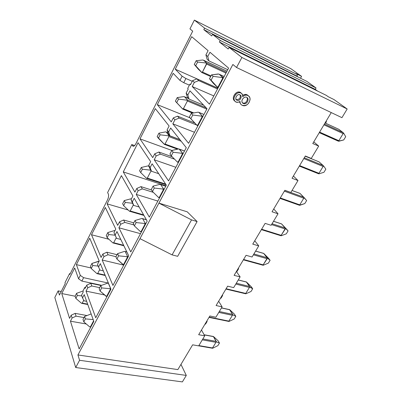 <?xml version="1.0" encoding="UTF-8"?>
<svg xmlns="http://www.w3.org/2000/svg" width="402" height="402" viewBox="0 0 402 402"><rect width="100%" height="100%" fill="white"/><g stroke="black" fill="none" stroke-linecap="round" stroke-linejoin="round"><path stroke-width="0.6" d="M54.823 297.49L58.149 290.877L61.24 291.495L58.149 290.877L54.823 297.49L75.697 367.523L182.382 381.9L186.292 375.423L79.576 360.287L75.697 367.523L79.576 360.287L77.933 354.961L139.966 238.662L172.091 254.873L191.543 219.889L158.921 203.126L139.966 238.662L158.921 203.126L191.543 219.889L197.106 221.557L187.206 211.809L158.921 203.126L232.884 64.476L236.527 67.496L341.941 117.67L347.177 108.997L241.898 57.476L236.527 67.496L241.898 57.476L229.05 47.371L228.195 48.994L219.417 42.029L220.241 40.446L212.527 34.376L211.728 35.924L203.809 29.642L204.583 28.13L194.372 20.1L290.947 68.752L194.372 20.1L189.955 28.879L194.372 20.1L204.583 28.13L297.58 74.702L296.003 73.566L301.585 76.365L290.947 68.752L301.585 76.365L300.515 78.234L301.585 76.365L296.003 73.566L297.58 74.702L204.583 28.13L203.809 29.642L211.728 35.924L212.527 34.376L220.241 40.446L316.042 87.973L306.972 81.45L212.527 34.376L306.972 81.45L316.042 87.973L220.241 40.446L219.417 42.029L228.195 48.994L229.05 47.371L241.898 57.476L347.177 108.997L333.997 99.565L328.183 96.701L326.344 95.38L229.05 47.371L326.344 95.38L328.183 96.701L333.997 99.565L347.177 108.997L341.941 117.67L236.527 67.496L232.884 64.476L158.921 203.126L187.206 211.809L197.106 221.557L177.659 256.32L172.091 254.873L139.966 238.662L77.933 354.961L79.576 360.287L186.292 375.423L180.96 364.393L186.292 375.423L182.382 381.9L75.697 367.523L54.823 297.49M177.659 256.32L197.106 221.557L191.543 219.889L172.091 254.873L177.659 256.32M65.255 283.541L64.983 282.712L69.576 273.611L69.858 274.43L69.576 273.611L70.129 273.893L69.576 273.611L64.983 282.712L65.255 283.541L59.441 295.053L58.149 290.877L59.441 295.053L65.255 283.541M242.401 102.721C245.748 104.62 248.391 99.309 246.913 97.445C248.391 99.309 245.748 104.62 242.401 102.721L243.115 103.379C239.743 101.053 244.416 95.575 246.903 97.44C249.652 98.716 246.928 105.289 243.115 103.379C246.868 105.419 249.677 98.771 246.999 97.5C244.687 95.45 239.899 100.636 242.783 103.183L242.401 102.721M236.24 99.606C239.572 99.48 240.848 97.937 240.069 94.978C240.848 97.937 239.572 99.48 236.24 99.606L236.949 100.259C233.944 98.666 237.632 93.169 239.949 94.912C242.677 95.887 240.25 101.495 236.949 100.259C240.079 101.595 242.642 96.173 240.215 95.068C238.029 92.887 234.205 98.018 236.497 100.008L236.24 99.606M234.718 100.982C230.286 98.048 237.296 88.42 241.391 93.324L240.562 92.606C236.351 89.52 230.683 98.259 234.652 100.942L234.758 101.043M240.069 101.41C238.079 102.57 236.512 102.636 235.356 101.6C231.381 98.912 237.064 90.159 241.28 93.249C242.376 93.832 242.853 95.008 242.702 96.776C244.878 94.787 246.768 94.48 248.371 95.852C252.617 97.877 247.888 108.178 242.175 105.274L241.527 104.922C240.441 104.153 239.954 102.982 240.069 101.41C239.954 103.269 240.657 104.555 242.175 105.274C246.406 106.148 249.034 104.239 250.059 99.545C250.506 96.746 246.672 92.877 242.702 96.776C242.677 90.968 236.466 92.093 234.929 95.726C232.492 99.264 235.225 104.193 240.069 101.41M248.406 95.877L247.642 95.209C246.205 94.078 244.557 94.148 242.702 95.425C245.064 94.013 246.964 94.163 248.406 95.877M239.376 101.857L240.818 104.264L239.376 101.857M191.694 36.682L175.252 69.184L217.934 88.189L175.252 69.184L182.111 76.199L185.905 78.506L192.251 81.304L185.905 78.506L183.749 82.706L179.96 80.405L173.172 73.3L157.313 104.646L171.257 121.876L173.302 117.922L177.553 116.143L194.854 123.052L177.553 116.143L179.181 118.067L174.9 119.861L172.84 123.831L188.598 143.303L207.015 108.706L189.95 90.852L187.829 94.942L189.066 99.078L203.708 105.249L189.066 99.078L187.367 97.244L186.131 93.128L188.236 89.058L187.669 88.465L188.236 89.058L186.131 93.128L187.829 94.942L189.95 90.852L207.015 108.706L188.598 143.303L172.84 123.831L194.473 132.268L172.84 123.831L174.9 119.861L173.302 117.922L171.257 121.876L157.313 104.646L189.95 117.791L157.313 104.646L173.172 73.3L179.96 80.405L182.111 76.199L175.252 69.184L191.694 36.682L208.105 50.662L191.694 36.682M228.617 68.124L209.98 52.255L207.774 56.506L208.945 60.888L227.768 69.717L208.945 60.888L207.09 59.25L205.919 54.888L208.105 50.662L205.919 54.888L207.774 56.506L209.98 52.255L228.617 68.124L209.437 104.153L228.617 68.124M192.201 86.52L209.437 104.153L192.201 86.52L213.814 95.932L192.201 86.52L194.342 82.395L192.201 86.52M123.278 171.93L134.911 192.106L136.811 188.432L140.956 186.628L151.519 189.98L140.956 186.628L142.313 188.89L138.142 190.704L136.233 194.392L149.323 217.1L166.343 185.121L152.112 163.785L150.142 167.579L151.489 171.262L158.715 173.684L151.489 171.262L150.067 169.081L148.725 165.413L150.68 161.634L138.057 142.705L123.278 171.93L165.956 185.845L123.278 171.93L138.057 142.705L150.68 161.634L148.725 165.413L150.142 167.579L152.112 163.785L166.343 185.121L149.323 217.1L136.233 194.392L157.855 201.065L136.233 194.392L138.142 190.704L136.811 188.432L134.911 192.106L123.278 171.93M132.916 195.96L121.404 175.629L107.118 203.869L117.706 225.356L119.54 221.814L123.63 220L133.771 222.844L123.63 220L124.866 222.406L120.751 224.231L118.907 227.788L130.791 251.913L147.167 221.14L134.223 198.266L132.323 201.93L133.715 205.402L139.177 207.025L133.715 205.402L131.032 199.603L132.916 195.96L131.032 199.603L132.323 201.93L134.223 198.266L147.167 221.14L130.791 251.913L118.907 227.788L140.504 233.668L118.907 227.788L120.751 224.231L119.54 221.814L117.706 225.356L107.118 203.869L128.193 210.01L107.118 203.869L121.404 175.629L132.916 195.96M139.996 138.876L152.75 157.634L154.72 153.825L158.921 152.031L172.197 156.77L158.921 152.031L160.403 154.132L156.182 155.941L154.197 159.765L168.579 180.92L186.272 147.675L170.674 128.002L168.634 131.941L169.925 135.841L179.86 139.584L169.925 135.841L168.373 133.831L167.081 129.941L169.106 126.022L155.303 108.615L139.996 138.876L171.845 150.438L139.996 138.876L155.303 108.615L169.106 126.022L167.081 129.941L168.634 131.941L170.674 128.002L186.272 147.675L168.579 180.92L154.197 159.765L175.835 167.287L154.197 159.765L156.182 155.941L154.72 153.825L152.75 157.634L139.996 138.876M115.776 229.075L105.309 207.447L91.495 234.753L101.098 257.446L102.867 254.024L106.907 252.205L117.027 254.697L106.907 252.205L108.027 254.747L103.967 256.582L102.183 260.014L112.942 285.445L128.72 255.808L116.967 231.527L115.133 235.059L116.57 238.341L120.796 239.446L116.57 238.341L113.957 232.592L115.776 229.075L113.957 232.592L115.133 235.059L116.967 231.527L128.72 255.808L112.942 285.445L102.183 260.014L123.746 265.144L102.183 260.014L103.967 256.582L102.867 254.024L101.098 257.446L91.495 234.753L108.922 239.26L91.495 234.753L105.309 207.447L115.776 229.075M93.817 321.379L84.229 294.616L82.526 297.907L84.038 300.837L86.641 301.349L84.038 300.837L82.526 297.907L84.229 294.616L93.817 321.379L79.154 348.926L93.817 321.379M70.44 321.198L79.154 348.926L70.44 321.198L86.279 323.982L70.44 321.198L72.104 317.992L70.44 321.198M61.752 293.55L69.561 318.389L71.209 315.193L75.154 313.369L86.998 315.545L75.154 313.369L76.068 316.153L72.104 317.992L71.209 315.193L69.561 318.389L61.752 293.55L75.109 296.209L61.752 293.55L74.687 267.978L61.752 293.55M95.741 317.761L110.947 289.194L100.314 263.622L98.545 267.034L100.023 270.129L103.334 270.888L100.023 270.129L98.545 267.034L100.314 263.622L110.947 289.194L95.741 317.761L86.038 291.133L95.741 317.761M104.515 294.937L86.038 291.133L104.515 294.937M89.746 238.215L76.385 264.632L91.018 267.968L76.385 264.632L80.305 275.395L83.616 277.676L108.399 283.078L83.616 277.676L81.867 281.083L78.566 278.797L74.687 267.978L78.566 278.797L80.305 275.395L76.385 264.632L89.746 238.215L99.239 261.039L89.746 238.215M190.468 84.752L192.593 80.646L196.9 78.877L217.914 88.234L196.9 78.877L198.673 80.616L194.342 82.395L192.593 80.646L190.468 84.752L189.895 84.164L190.468 84.752M217.512 88.983L198.673 80.616L217.512 88.983M174.538 159.157L160.403 154.132L174.538 159.157M153.343 192.372L142.313 188.89L153.343 192.372M196.759 125.067L179.181 118.067L196.759 125.067M83.983 317.585L76.068 316.153L83.983 317.585M81.566 295.189L83.259 291.912L82.943 291.013L83.259 291.912L81.566 295.189L82.526 297.907L81.566 295.189M99.711 287.661L91.772 285.978L87.762 287.817L86.038 291.133L87.762 287.817L86.767 285.134L90.762 283.309L101.068 285.515L90.762 283.309L91.772 285.978L99.711 287.661M133.836 224.909L124.866 222.406L133.836 224.909M115.982 256.692L108.027 254.747L115.982 256.692M85.058 288.44L86.767 285.134L85.058 288.44L84.732 287.546L85.058 288.44M97.48 264.431L99.239 261.039L97.48 264.431L98.545 267.034L97.48 264.431M190.759 84.184L189.895 84.164L187.669 88.465L189.895 84.164L190.759 84.184M189.377 85.159L183.749 82.706L189.377 85.159M101.626 285.314L81.867 281.083L101.626 285.314M85.852 286.902L84.732 287.546L82.943 291.013L84.732 287.546L85.852 286.902M189.955 28.879L192.709 31.155L135.811 143.831C134.529 146.067 133.454 146.735 132.585 145.825L131.761 144.554L107.605 192.568L108.324 193.98C108.852 195.503 108.585 197.452 107.53 199.829L69.858 274.43L107.53 199.829C108.61 197.437 108.877 195.488 108.319 193.98L107.605 192.568L131.761 144.554L132.585 145.825L133.675 146.212L132.585 145.825L133.007 146.207C133.846 146.494 134.781 145.7 135.811 143.831L192.709 31.155L189.955 28.879M207.09 59.25L208.945 60.888L207.774 56.506L205.919 54.888L207.09 59.25M198.673 80.616L196.9 78.877L192.593 80.646L194.342 82.395L198.673 80.616M183.749 82.706L185.905 78.506L182.111 76.199L179.96 80.405L183.749 82.706M179.181 118.067L177.553 116.143L173.302 117.922L174.9 119.861L179.181 118.067M168.373 133.831L169.925 135.841L168.634 131.941L167.081 129.941L168.373 133.831M160.403 154.132L158.921 152.031L154.72 153.825L156.182 155.941L160.403 154.132M187.367 97.244L189.066 99.078L187.829 94.942L186.131 93.128L187.367 97.244M150.067 169.081L151.489 171.262L150.142 167.579L148.725 165.413L150.067 169.081M142.313 188.89L140.956 186.628L136.811 188.432L138.142 190.704L142.313 188.89M132.419 203.07L133.715 205.402L131.032 199.603L132.419 203.07M124.866 222.406L123.63 220L119.54 221.814L120.751 224.231L124.866 222.406M115.394 235.863L113.957 232.592L115.394 235.863M108.027 254.747L106.907 252.205L102.867 254.024L103.967 256.582L108.027 254.747M91.772 285.978L90.762 283.309L86.767 285.134L87.762 287.817L91.772 285.978M76.068 316.153L75.154 313.369L71.209 315.193L72.104 317.992L76.068 316.153M81.867 281.083L83.616 277.676L80.305 275.395L78.566 278.797L81.867 281.083M317.545 91.038L315.233 89.365L219.417 42.029L315.233 89.365L316.042 87.973L315.233 89.365L317.545 91.038M298.384 77.174L296.822 76.038L203.809 29.642L296.822 76.038L297.58 74.702L296.822 76.038L298.384 77.174M177.86 369.594L77.933 354.961L177.86 369.594L192.638 344.826L198.683 345.876L204.713 335.836L198.673 334.715L209.854 315.987L215.889 317.233L222.12 306.857L216.09 305.535L227.648 286.164L233.673 287.621L240.12 276.888L234.105 275.355L246.064 255.315L252.074 256.994L258.747 245.883L252.742 244.125L265.129 223.371L271.114 225.291L278.023 213.789L272.043 211.784L284.872 190.287L290.837 192.463L297.993 180.543L292.043 178.277L305.339 155.996L311.274 158.438L318.696 146.087L312.771 143.539L331.248 112.585L312.771 143.539L318.696 146.087L311.274 158.438L305.339 155.996L292.043 178.277L297.993 180.543L290.837 192.463L284.872 190.287L272.043 211.784L278.023 213.789L271.114 225.291L265.129 223.371L252.742 244.125L258.747 245.883L252.074 256.994L246.064 255.315L234.105 275.355L240.12 276.888L233.673 287.621L227.648 286.164L216.09 305.535L222.12 306.857L215.889 317.233L209.854 315.987L198.673 334.715L204.713 335.836L198.683 345.876L192.638 344.826L177.86 369.594M134.615 145.569L131.761 144.554L134.615 145.569M218.653 301.239L222.12 306.857L218.653 301.239M236.396 271.511L240.12 276.888L236.396 271.511M254.747 240.768L258.747 245.883L254.747 240.768M273.737 208.95L278.023 213.789L273.737 208.95M293.395 176.006L297.993 180.543L293.395 176.006M313.766 141.876L318.696 146.087L313.766 141.876M201.487 330.002L204.713 335.836L201.487 330.002M165.941 131.951L168.011 132.75L166.297 132.102L168.991 135.59L179.975 139.73L168.991 135.59L168.559 135.836L168.885 136.605L181.156 141.218L168.885 136.605L165.031 144.011L178.533 148.961L165.031 144.011L164.207 144.207L164.433 144.383M177.573 149.172L164.428 144.358L157.157 136.605L158.921 133.173L165.523 131.886L158.921 133.173L160.137 134.801L168.559 135.836L168.991 135.59L166.297 132.102L165.523 131.886M179.076 149.011L182.423 153.026L183.262 153.333L182.423 153.026L181.985 153.303L182.764 154.267L182.317 154.102L178.222 161.81L178.664 161.966L177.573 162.182M280.048 198.377L299.781 205.301L299.746 204.834L303.776 198.221L284.35 191.166L303.776 198.221L304.339 197.829L303.801 197.251L284.842 190.342L303.801 197.251L300.013 193.402L292.033 190.473M178.408 162.448L177.352 162.021L178.222 161.81L182.317 154.102L181.985 153.303L182.423 153.026L179.453 149.172L184.493 151.021L178.634 148.941L171.815 150.443L173.156 152.237L181.985 153.303L173.156 152.237L171.267 155.825L177.352 162.021L171.267 155.825L169.94 154.016L171.815 150.443L178.634 148.941M160.353 184.417L165.755 186.226L160.715 184.583L163.433 188.739L164.272 189.01L163.433 188.739L162.981 189.051L163.765 189.96L163.318 189.819L159.368 197.241L159.815 197.382L158.519 197.447L159.569 197.844M261.416 229.592L281.214 235.763L281.159 235.331L285.058 228.934L271.536 224.587L285.058 228.934L285.621 228.532L285.093 227.959L272.038 223.753L285.093 227.959L281.541 223.879L286.45 229.029L281.646 223.979M159.599 197.794L158.519 197.447L152.469 191.513L151.258 189.563L153.067 186.121L159.916 184.347L153.067 186.121L154.288 188.061L162.981 189.051L163.433 188.739L160.715 184.583L159.916 184.347M148.328 165.996L149.041 166.272L148.67 166.152L149.408 167.272L148.67 166.152L147.911 165.925L141.288 167.473L147.911 165.925M166.061 184.704L146.494 178.277L140.685 172.548L139.584 170.78L141.288 167.473L142.398 169.227L150.78 170.177L151.353 171.051L151.021 170.94L147.308 178.081L165.654 184.096L147.308 178.081L146.735 178.413M142.308 218.542L146.403 219.788L142.66 218.713L145.137 223.145L145.976 223.386L145.137 223.145L144.675 223.487L145.459 224.351L145.016 224.226L141.208 231.381L141.655 231.502L140.373 231.582L141.434 231.919M243.396 259.777L263.24 265.245L263.169 264.848L266.943 258.652L253.376 254.823L266.943 258.652L267.506 258.245L266.988 257.682L253.888 253.969L266.988 257.682L263.667 253.381L268.571 258.325L263.782 253.461M141.469 231.848L140.373 231.582L134.363 225.894L133.258 223.813L135.002 220.502L141.876 218.472L135.002 220.502L136.112 222.567L144.675 223.487L145.137 223.145L142.66 218.713L141.876 218.472M124.906 251.451L126.896 252.044L125.243 251.627L127.499 256.315L128.333 256.526L127.499 256.315L127.027 256.687L127.811 257.506L127.369 257.401L123.695 264.295L124.143 264.405L122.876 264.491L123.942 264.777M249.406 287.43L245.753 293.43L226.115 288.742L245.753 293.43L245.838 293.792L251.004 291.505L245.838 293.792L245.13 293.566L245.838 293.792L245.753 293.43L249.406 287.43L235.803 284.078L249.406 287.43L249.969 287.013L249.456 286.455L236.326 283.209L249.456 286.455L246.361 281.953L251.255 286.706L246.476 282.013M206.583 63.667L202.472 72.043L201.608 72.254L201.804 72.516L198.286 69.149M198.096 68.943L201.794 72.501L210.658 76.526L201.804 72.516L194.272 64.42L198.08 68.928L194.272 64.42L196.171 60.727L202.698 60.004L196.171 60.727L197.613 62.054L206.703 63.069L226.416 72.254L206.703 63.069L197.613 62.054L195.704 65.762L201.608 72.254L202.472 72.043L210.98 75.913L202.472 72.043L206.613 64.074L225.979 73.079L206.613 64.074L206.296 63.24M203.126 60.074L226.989 71.179L203.512 60.21L206.703 63.069L203.512 60.21L202.698 60.004M222.653 77.365L222.246 77.561L222.653 77.365L223.492 77.752L219.125 74.199L224.15 76.516L219.125 74.199L222.653 77.365M222.547 78.008L223.02 78.641L222.572 78.435L218.145 86.762L218.587 86.963L218.145 86.762L217.241 86.983L217.422 87.244L213.547 83.536M338.047 141.032L319.268 132.655L338.841 141.238L338.836 140.695L343.152 133.615L323.942 124.826L343.152 133.615L343.62 133.263M338.896 129.338L325.052 122.967L338.896 129.338L343.715 133.243L343.152 133.615L338.836 140.695L319.6 132.097L338.836 140.695L338.841 141.238L343.725 139.946L345.705 136.705L343.715 133.243L343.152 132.645L324.409 124.047L343.152 132.645L338.836 129.313M218.246 87.611L217.422 87.244L218.251 87.601M213.346 83.32L217.412 87.224L217.241 86.983L218.145 86.762L222.572 78.435L222.246 77.561L213.13 76.34L222.246 77.561M218.708 74.058L211.532 74.867L213.13 76.34L211.09 80.214L217.241 86.983L209.502 78.727L213.331 83.299L209.502 78.727L211.532 74.867L218.261 73.983M198.513 112.253L203.945 114.48L198.91 112.404L202.151 115.927L202.99 116.273L202.151 115.927L201.724 116.168L202.151 115.927L198.91 112.404L198.065 112.178L191.287 113.384L198.065 112.178M202.025 116.595L202.502 117.183L202.055 117.002L197.794 125.012L198.241 125.188L197.794 125.012L196.91 125.223L197.111 125.424M299.319 166.081L318.982 173.815L318.962 173.307L323.128 166.468L303.801 158.569L323.128 166.468L323.63 166.096M319.148 161.931L305.218 156.197L319.148 161.931L323.695 166.081L325.851 169.157L323.937 172.292L318.982 173.815L323.937 172.292L325.851 169.157L323.695 166.081L323.143 165.498L304.279 157.77L323.143 165.498L319.087 161.911M197.945 125.746L196.91 125.223L189.337 117.098L191.287 113.384L192.754 115.027L201.724 116.168L192.754 115.027L190.789 118.751L196.91 125.223L197.794 125.012L202.055 117.002L201.724 116.168M99.003 261.3L91.947 263.441L98.616 261.24M99.736 269.526L97.706 273.425L105.078 275.079L97.706 273.425L96.937 273.611L91.239 268.526L90.41 266.425L91.947 263.441L92.782 265.531L98.148 266.069L92.782 265.531L91.239 268.526L96.937 273.611L97.706 273.425L99.736 269.526M81.712 303.339L82.269 303.108L83.742 300.269L82.269 303.108L87.646 304.153L82.269 303.108L81.797 303.294M212.397 348.232L215.954 342.318L202.301 339.851L215.954 342.318L216.512 341.891L216.02 341.348L202.839 338.956L216.02 341.348L213.351 336.474M89.902 326.947L90.495 326.715L93.621 320.831L90.495 326.715L90.937 326.791L89.983 326.911M108.058 283.194L108.54 283.415L110.59 288.34L110.002 288.711L110.791 289.49L110.344 289.395L106.801 296.053L107.249 296.143L105.997 296.244L107.068 296.485M228.678 321.409L228.974 321.454L228.874 321.118L232.416 315.304L218.783 312.409L232.416 315.304L232.979 314.882L232.477 314.334L219.316 311.525L232.477 314.334L229.597 309.635L221.507 307.877M107.691 283.139L100.781 285.621L107.691 283.139L108.434 283.39L110.485 288.314L110.002 288.711L101.696 287.917L100.063 291.013L99.158 288.706L100.781 285.621L101.696 287.917L110.002 288.711L110.344 289.395L106.801 296.053L105.997 296.244L100.063 291.013L106.279 296.264M204.191 334.891L213.316 336.59L204.191 334.891M215.954 342.318L212.517 347.956L198.859 345.579L212.517 347.956L212.633 348.263L212.306 348.217M187.498 99.997L187.081 100.204L187.498 99.997L206.191 107.842L187.498 99.997L184.568 96.812L187.498 99.997M187.367 100.621L187.402 101.008L206.789 109.128L187.402 101.008L187.081 100.204L178.528 99.098L187.081 100.204M323.695 166.081L323.128 166.468L318.962 173.307L299.611 165.594L318.962 173.307L318.982 173.815L318.575 173.744M292.018 190.498L300.048 193.447L292.018 190.498M299.746 204.834L280.3 197.95L299.746 204.834L299.781 205.301L304.801 203.568L306.656 200.538L304.339 197.829L303.776 198.221L299.746 204.834M273.506 221.311L281.576 223.939L273.506 221.311M281.576 223.939L288.083 230.899L286.289 233.833L281.214 235.763L286.289 233.833L288.083 230.899L285.621 228.532L281.159 235.331L261.632 229.225L281.159 235.331L281.214 235.763L280.812 235.698M255.597 251.129L263.692 253.451L255.597 251.129M263.692 253.451L267.506 258.245L270.104 260.285L268.365 263.129L263.24 265.245L268.365 263.129L270.104 260.285L267.506 258.245L263.169 264.848L243.582 259.471L263.169 264.848L263.24 265.245L262.848 265.179M238.255 279.998L246.371 282.038L238.255 279.998M221.452 307.967L229.587 309.736L221.452 307.967M232.416 315.304L228.874 321.118L209.201 317.077L228.874 321.118L228.974 321.454L228.617 321.399M158.363 138.243L164.202 144.207L165.031 144.011L168.885 136.605L168.559 135.836L160.137 134.801L158.363 138.243L160.137 134.801L158.921 133.173L157.157 136.605L158.363 138.243M300.048 193.447L306.656 200.538L304.801 203.568L299.379 205.236M152.469 191.513L158.519 197.447L159.368 197.241L163.318 189.819L162.981 189.051L154.288 188.061L152.469 191.513L154.288 188.061L153.067 186.121L151.258 189.563L152.469 191.513M288.083 230.899L286.45 229.029L288.083 230.899M140.685 172.548L146.494 178.277L147.308 178.081L151.021 170.94L150.695 170.197L142.398 169.227L140.685 172.548L142.398 169.227L141.288 167.473L139.584 170.78L140.685 172.548M134.363 225.894L140.373 231.582L141.208 231.381L145.016 224.226L144.675 223.487L136.112 222.567L134.363 225.894L136.112 222.567L135.002 220.502L133.258 223.813L134.363 225.894M270.104 260.285L268.571 258.325L270.104 260.285M255.074 241.185L254.793 240.687L255.074 241.185M123.153 264.506L116.907 259.039L115.902 256.843L117.585 253.642L124.479 251.381L117.585 253.642L118.595 255.828L127.027 256.687L127.499 256.315L125.243 251.627L124.479 251.381M116.907 259.039L122.876 264.491L123.695 264.295L127.369 257.401L127.027 256.687L118.595 255.828L116.907 259.039L118.595 255.828L117.585 253.642L115.902 256.843L116.907 259.039M246.371 282.038L249.969 287.013L252.692 288.752L251.004 291.505L252.692 288.752L249.727 287.134M252.692 288.752L251.255 286.706L252.692 288.752M238.632 268.712L238.326 268.275L238.632 268.712L238.23 268.441L238.632 268.712L237.039 271.385L236.471 271.616L237.039 271.385L238.632 268.712M305.575 156.092L305.234 156.182L305.575 156.092M325.535 123.183L326.444 121.66L326.138 121.153L326.444 121.66L325.535 123.183M343.715 133.243L345.705 136.705L343.725 139.946L338.424 141.172M221.09 298.093L220.336 298.415L221.09 298.093L222.638 295.495L222.351 295.043L222.638 295.495L221.09 298.093M81.511 303.284L75.847 298.395L75.104 296.199L76.586 293.309L82.948 291.038L76.586 293.309L77.34 295.5L81.822 295.922L77.34 295.5L75.847 298.395L81.511 303.284M205.613 324.012L204.854 324.364L205.613 324.012L207.115 321.494L206.678 321.298L207.115 321.494L206.844 321.027L207.115 321.494L205.613 324.012M89.701 326.901L83.807 321.876L82.993 319.469L84.561 316.49L91.153 313.937L84.561 316.49L85.385 318.886L93.179 319.59L85.385 318.886L83.807 321.876L89.701 326.901M212.99 336.524L213.306 336.499M213.457 336.504L218.201 340.871L213.457 336.504L216.512 341.891L216.266 342.032M217.874 345.66L212.633 348.263L217.874 345.66L219.457 343.072L216.512 341.891L219.457 343.072L218.201 340.871L219.457 343.072L217.874 345.66M229.713 309.681L234.472 314.208L229.587 309.736L232.979 314.882L232.733 315.012M234.185 319.002L228.974 321.454L234.185 319.002L235.818 316.334L232.979 314.882L235.818 316.334L234.472 314.208L235.818 316.334L234.185 319.002M192.684 113.138L182.769 109.088L175.378 101.173L177.207 97.616L183.769 96.601L177.207 97.616L178.528 99.098L176.689 102.671L182.563 108.892L183.407 108.686L187.402 101.008L183.407 108.686L193.799 112.937L183.407 108.686L182.563 108.892L182.774 109.098M184.191 96.671L188.498 98.465L183.769 96.601M143.896 215.356L129.399 211.161L123.63 205.658L122.625 203.769L124.268 200.573L130.911 198.794L124.268 200.573L125.278 202.452L132.524 203.256L125.278 202.452L123.63 205.658L129.399 211.161L130.198 210.97L133.394 204.824L130.198 210.97L143.625 214.874L130.198 210.97L129.655 211.261M131.323 198.864L130.911 198.794M123.811 245.667L112.892 242.919L107.153 237.632L106.244 235.632L107.831 232.547L114.49 230.547L107.831 232.547L108.751 234.537L115.103 235.205L108.751 234.537L107.153 237.632L112.892 242.919L113.676 242.733L116.278 237.723L113.676 242.733L123.625 245.285L113.676 242.733L112.892 242.919L123.856 245.768M114.897 230.612L114.49 230.547M169.94 154.016L171.267 155.825L173.156 152.237L171.815 150.443L169.94 154.016M194.272 64.42L195.704 65.762L197.613 62.054L196.171 60.727L194.272 64.42M209.502 78.727L211.09 80.214L213.13 76.34L211.532 74.867L209.502 78.727M189.337 117.098L190.789 118.751L192.754 115.027L191.287 113.384L189.337 117.098M90.41 266.425L91.239 268.526L92.782 265.531L91.947 263.441L90.41 266.425M75.104 296.199L75.847 298.395L77.34 295.5L76.586 293.309L75.104 296.199M82.993 319.469L83.807 321.876L85.385 318.886L84.561 316.49L82.993 319.469M99.158 288.706L100.063 291.013L101.696 287.917L100.781 285.621L99.158 288.706M175.378 101.173L176.689 102.671L178.528 99.098L177.207 97.616L175.378 101.173M122.625 203.769L123.63 205.658L125.278 202.452L124.268 200.573L122.625 203.769M106.244 235.632L107.153 237.632L108.751 234.537L107.831 232.547L106.244 235.632M240.562 92.606L241.28 93.249M247.642 95.209L248.371 95.852M235.793 99.354L236.497 100.008M242.336 102.771L242.783 103.183M166.162 132.017L168.001 132.715M164.428 144.393L177.513 149.187M177.568 162.192L178.393 162.483M179.297 149.077L184.508 150.991M160.509 184.463L165.78 186.181M148.494 166.041L149.021 166.222M146.72 178.428L166.101 184.769M142.398 218.567L146.353 219.703M124.932 251.456L126.846 251.938M203.462 60.174L226.989 71.174M219.06 74.164L224.155 76.506M198.799 112.339L203.95 114.459M197.116 125.439L197.935 125.766M97.138 273.677L105.249 275.496M81.686 303.334L87.777 304.515M89.862 326.942L90.772 327.097M108.103 283.204L108.49 283.289M204.115 334.755L213.331 336.469M198.699 345.851L212.382 348.227M325.057 122.962L338.871 129.323M319.263 132.665L338.122 141.077M305.229 156.182L319.113 161.9M299.309 166.101L318.334 173.674M280.028 198.407L299.204 205.186M273.531 221.271L281.541 223.879M261.39 229.637L280.702 235.667M255.632 251.074L263.662 253.381M243.361 259.843L262.792 265.164M238.296 279.928L246.356 281.948M225.914 289.073L245.456 293.731M209.02 317.379L228.658 321.404M182.774 109.113L192.643 113.143M184.473 96.751L188.473 98.44M129.625 211.281L143.941 215.437"/></g></svg>
